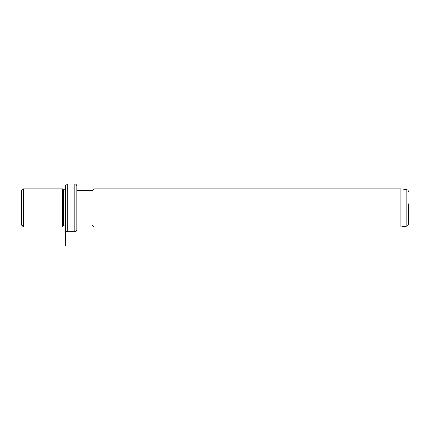 <?xml version="1.0" encoding="UTF-8"?>
<svg xmlns="http://www.w3.org/2000/svg" width="430" height="430" viewBox="0 0 430 430"><rect width="100%" height="100%" fill="white"/><g stroke="black" fill="none" stroke-linecap="round" stroke-linejoin="round"><path stroke-width="0.64" d="M21.5 225.008L21.5 190.694L23.408 188.786L23.408 226.916L21.5 225.008M65.349 225.96L63.441 225.96L62.49 226.916L62.49 188.786L23.408 188.786M63.441 225.96L63.441 189.737L62.49 188.786M65.349 197.338L65.349 185.927C66.252 183.32 66.688 184.389 67.252 184.018L67.252 231.679C66.688 231.313 66.252 232.383 65.349 229.776L65.349 197.338M74.879 184.018L74.879 231.679C75.444 231.313 75.879 232.383 76.787 229.776L76.787 185.927C75.879 183.32 75.444 184.389 74.879 184.018L67.252 184.018M76.787 225.008L92.036 225.008L92.036 190.694L76.787 190.694M92.036 190.694L93.944 188.786L93.944 226.916L92.036 225.008M400.873 188.786L406.861 189.63L406.861 226.072L400.873 226.916L400.873 188.786L93.944 188.786M406.861 226.072C407.366 225.637 407.672 226.685 408.5 224.186L408.5 203.901M65.349 229.776L65.349 245.981M62.49 226.916L23.408 226.916M65.349 189.737L63.441 189.737M74.879 231.679L67.252 231.679M400.873 226.916L93.944 226.916M406.861 189.63C407.871 189.85 408.419 190.479 408.5 191.517"/></g></svg>
